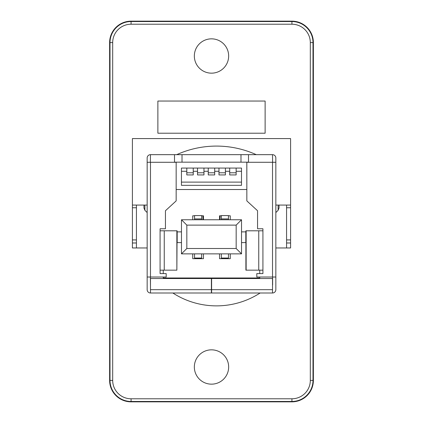 <?xml version="1.0" encoding="UTF-8"?>
<svg xmlns="http://www.w3.org/2000/svg" width="423" height="423" viewBox="0 0 423 423"><rect width="100%" height="100%" fill="white"/><g stroke="black" fill="none" stroke-linecap="round" stroke-linejoin="round"><path stroke-width="0.63" d="M150.482 286.572L150.371 277.028M143.942 205.07L143.942 208.026L144.883 210.3L147.156 212.573L147.156 157.991A3.326 3.326 0 0 1 150.482 154.665L176.708 154.665A96.518 96.518 0 0 1 256.269 154.665M275.844 244.748L275.844 223.296M272.518 286.572L272.518 284.959M176.862 230.805L176.862 270.16L177.105 230.805L160.079 230.805L160.079 228.769L165.441 228.769L165.441 210.749L176.164 200.888L176.164 162.279L147.156 162.279L147.156 277.028L147.156 247.963L132.41 247.963L132.41 138.575L290.59 138.575L290.59 247.963L275.844 247.963L275.844 289.681A3.326 3.326 0 0 1 272.518 293.002L272.518 278.524L211.606 278.524L211.606 293.002L272.518 293.002M182.012 154.665L248.497 154.665L248.497 162.173L182.012 162.173L182.012 154.665L176.708 154.665M248.497 154.665L272.518 154.665A3.326 3.326 0 0 1 275.844 157.991L275.844 212.573L278.117 210.3L278.117 205.07M272.518 162.279L275.844 162.279L275.844 277.028L272.518 277.028L272.518 162.279L246.836 162.279L246.836 200.888L257.559 210.749L257.559 228.769L262.921 228.769L262.921 230.805L245.895 230.805L245.895 270.16L262.921 270.16L262.921 273.596L256.809 273.596L256.809 277.028L272.518 277.028M275.844 242.067L275.844 225.977M279.058 208.026L278.117 210.3L279.058 208.026L279.058 205.07M150.482 293.002L211.394 293.002L211.394 278.524L150.482 278.524L150.482 293.002A3.326 3.326 0 0 1 147.156 289.681L147.156 277.028L166.191 277.028L166.191 273.596L160.079 273.596L160.079 270.16L176.862 270.16M147.156 242.067L147.156 225.977M147.156 223.296L147.156 244.748M203.4 219.759L203.4 215.793M182.012 162.173L174.503 162.173L174.503 154.665M240.988 162.173L240.988 154.665M272.518 154.665L272.597 162.279M143.942 208.026L144.883 210.3L144.883 205.07M150.482 154.665L150.345 162.279M163.241 277.028L163.241 277.99L259.759 277.99L259.759 277.028M259.759 273.596L259.759 270.16M246.81 162.173L246.836 189.52M272.629 284.959L272.629 277.028M163.241 270.16L163.241 273.596M245.816 231.878L245.816 242.601M177.184 242.601L177.184 231.878M220.082 219.759L220.082 215.793M202.918 215.793L202.918 219.759M219.548 215.793L219.548 219.759L219.542 215.793L221.366 215.793M197.53 168.068L197.53 171.289L193.242 171.289L193.242 168.068L208.253 168.068L208.253 171.289L203.965 171.289L203.965 168.068M203.965 171.289L203.965 172.79L197.53 172.79L197.53 171.289M193.242 171.289L193.242 172.79L186.807 172.79L186.807 171.289L181.446 171.289L181.446 182.117L241.501 182.117L241.501 171.289L236.14 171.289L236.14 172.79L229.705 172.79L229.705 171.289L225.417 171.289L225.417 172.79L218.982 172.79L218.982 171.289L214.688 171.289L214.688 172.79L208.253 172.79L208.253 171.289M208.253 168.068L241.501 168.068L241.501 171.289M225.417 171.289L225.417 168.068M236.14 171.289L236.14 168.068M246.81 189.52L176.164 189.52M181.446 171.289L181.446 168.068L193.242 168.068M241.501 182.117L241.501 185.337L181.446 185.337L181.446 182.117M229.705 168.068L229.705 171.289M218.982 168.068L218.982 171.289M214.688 171.289L214.688 168.068M186.807 168.068L186.807 171.289M197.53 172.79L197.53 174.932L203.965 174.932L203.965 172.79M208.253 172.79L208.253 174.932L214.688 174.932L214.688 172.79M218.982 172.79L218.982 174.932L225.417 174.932L225.417 172.79M229.705 172.79L229.705 174.932L236.14 174.932L236.14 172.79M186.807 172.79L186.807 174.932L193.242 174.932L193.242 172.79M192.735 253.863L192.735 258.686L203.458 258.686L203.458 253.863M181.472 231.878L177.105 231.878M177.105 242.601L181.472 242.601M241.528 242.601L245.895 242.601M245.895 231.878L241.528 231.878M194.554 215.793L192.735 215.793L192.735 219.759M203.458 219.759L203.458 215.793L201.634 215.793M230.265 219.759L230.265 215.793L228.446 215.793M219.542 253.863L219.542 258.686L230.265 258.686L230.265 253.863M236.166 248.502L236.166 225.121L186.834 225.121L186.834 248.502L236.166 248.502L241.528 253.863L181.472 253.863L181.472 219.759L241.528 219.759L241.528 253.863M186.834 248.502L181.472 253.863M181.472 219.759L186.834 225.121M236.166 225.121L241.528 219.759M228.446 219.759L228.446 215.577L221.366 215.577L221.366 219.759M228.478 253.863L228.478 258.046L221.329 258.046L221.329 253.863M201.671 253.863L201.671 258.046L194.522 258.046L194.522 253.863M201.634 219.759L201.634 215.577L194.554 215.577L194.554 219.759M275.844 205.07L290.59 205.07L290.59 138.58L132.41 138.58L132.41 205.07L147.156 205.07M260.129 293.002A80.428 80.428 0 0 1 172.848 293.002M157.879 101.044L265.121 101.044L265.121 133.213L157.879 133.213L157.879 101.044M211.5 384.158A17.158 17.158 0 0 1 194.342 366.995A17.158 17.158 0 0 1 211.5 349.837A17.158 17.158 0 0 1 228.658 366.995A17.158 17.158 0 0 1 211.5 384.158M211.5 73.163A17.158 17.158 0 0 1 194.342 56.005A17.158 17.158 0 0 1 211.5 38.842A17.158 17.158 0 0 1 228.658 56.005A17.158 17.158 0 0 1 211.5 73.163M132.41 242.987L136.433 242.987M290.59 242.987L286.567 242.987M132.41 207.751L136.433 207.751L136.433 239.92L132.41 239.92M290.59 239.92L286.567 239.92L286.567 207.751L290.59 207.751M286.567 247.963L286.567 239.92M286.567 207.751L286.567 205.07M136.433 205.07L136.433 207.751M136.433 239.92L136.433 247.963M310.313 380.404L312.994 380.404L312.994 42.596A21.065 21.065 0 0 0 291.928 21.536L131.072 21.536L131.072 21.15A21.446 21.446 0 0 0 109.62 42.596L112.687 42.596A18.385 18.385 0 0 1 131.072 24.217L291.928 24.217A18.385 18.385 0 0 1 310.313 42.596L310.313 380.404A18.385 18.385 0 0 1 291.928 398.783L131.072 398.783A18.385 18.385 0 0 1 112.687 380.404L112.687 42.596M131.072 21.15L291.928 21.15L291.928 24.217M310.313 42.596L313.38 42.596A21.446 21.446 0 0 0 291.928 21.15M313.38 42.596L313.38 380.404L312.994 380.404A21.065 21.065 0 0 1 291.928 401.464L291.928 398.783M131.072 24.217L131.072 21.536A21.065 21.065 0 0 0 110.006 42.596L110.006 380.404L109.62 380.404L109.62 42.596M112.687 380.404L110.006 380.404A21.065 21.065 0 0 0 131.072 401.464L291.928 401.464L291.928 401.85A21.446 21.446 0 0 0 313.38 380.404M291.928 401.85L131.072 401.85L131.072 398.783M109.62 380.404A21.446 21.446 0 0 0 131.072 401.85M211.394 289.681L150.482 289.681M272.518 289.681L211.606 289.681M246.138 230.805L246.138 270.16M258.754 230.805L258.754 270.16M262.921 230.805L262.921 270.16M164.246 230.805L164.246 270.16M160.079 230.805L160.079 270.16M150.482 162.279L150.482 277.028M228.446 218.908L221.366 218.908M201.634 218.908L194.554 218.908"/></g></svg>

